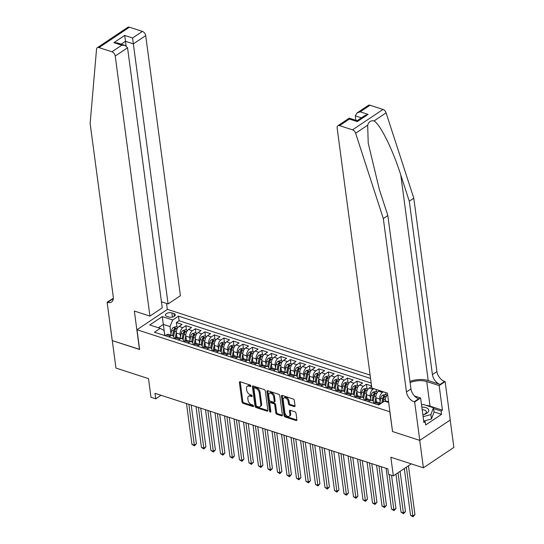 <?xml version="1.0" encoding="UTF-8"?>
<svg xmlns="http://www.w3.org/2000/svg" width="544" height="544" viewBox="0 0 544 544"><rect width="100%" height="100%" fill="white"/><g stroke="black" fill="none" stroke-linecap="round" stroke-linejoin="round"><path stroke-width="0.82" d="M250.859 385.975A0.87 0.544 -123.8 0 0 250.111 385.009L240.196 381.793A1.244 0.775 -123.8 0 0 239.652 381.834A1.244 0.775 -123.8 0 0 239.408 382.568L241.992 401.955A1.244 0.775 -123.8 0 0 243.073 403.335L252.98 406.552A0.87 0.544 -123.8 0 0 252.783 405.042L251.498 404.627A3.978 2.475 -123.8 0 1 248.057 400.207L247.84 398.596A3.978 2.475 -123.8 0 1 248.615 396.256A3.978 2.475 -123.8 0 1 250.362 396.114L251.648 396.535A0.87 0.544 -123.8 0 0 251.444 395.026L250.165 394.611A3.978 2.475 -123.8 0 1 246.718 390.191L246.5 388.579A3.978 2.475 -123.8 0 1 247.275 386.24A3.978 2.475 -123.8 0 1 249.03 386.097L250.308 386.512A0.87 0.544 -123.8 0 0 250.859 385.975M294.243 406.586A1.244 0.775 -123.8 0 0 294.787 406.545A1.244 0.775 -123.8 0 0 295.032 405.817L294.304 400.377A1.244 0.775 -123.8 0 0 293.23 398.997L282.22 395.427A1.244 0.775 -123.8 0 0 281.676 395.468A1.244 0.775 -123.8 0 0 281.432 396.195L284.022 415.589A1.244 0.775 -123.8 0 0 285.097 416.969L296.106 420.539A1.244 0.775 -123.8 0 0 296.65 420.492A1.244 0.775 -123.8 0 0 296.895 419.764L296.018 413.195A1.244 0.775 -123.8 0 0 294.936 411.815L290.231 410.285A1.244 0.775 -123.8 0 0 289.68 410.332A1.244 0.775 -123.8 0 0 289.442 411.06L289.877 414.317A3.325 2.067 -123.8 0 1 289.224 416.269A3.325 2.067 -123.8 0 1 286.634 415.752A3.325 2.067 -123.8 0 1 284.886 412.699L283.179 399.935A3.325 2.067 -123.8 0 1 283.825 397.984A3.325 2.067 -123.8 0 1 286.416 398.507A3.325 2.067 -123.8 0 1 288.17 401.554L288.456 403.682A1.244 0.775 -123.8 0 0 289.53 405.062L294.243 406.586L295.038 406.055M392.537 431.419L389.776 411.747L136.979 329.739L139.618 349.493L112.295 340.632L115.954 368.064L148.505 378.624L150.994 397.283L155.74 398.82L155.013 393.332L387.852 468.867L388.579 474.354L393.332 475.898L411.305 463.876M392.414 431.501L419.737 440.368L423.395 467.799L390.844 457.239L393.332 475.898M265.295 390.966A1.244 0.775 -123.8 0 0 264.221 389.586L253.212 386.016A1.244 0.775 -123.8 0 0 252.661 386.056A1.244 0.775 -123.8 0 0 252.423 386.784L255.007 406.178A1.244 0.775 -123.8 0 0 256.088 407.558L267.09 411.128A1.244 0.775 -123.8 0 0 267.641 411.08A1.244 0.775 -123.8 0 0 267.879 410.353L265.295 390.966M267.716 390.721L278.725 394.291A1.244 0.775 -123.8 0 1 279.8 395.672L282.39 415.058A1.244 0.775 -123.8 0 1 282.146 415.786A1.244 0.775 -123.8 0 1 281.595 415.834L276.889 414.304A1.244 0.775 -123.8 0 1 275.808 412.923L274.761 405.062A1.244 0.775 -123.8 0 0 273.686 403.682L270.558 402.669A1.244 0.775 -123.8 0 0 270.014 402.71A1.244 0.775 -123.8 0 0 269.77 403.444L270.864 411.631A0.87 0.544 -123.8 0 1 269.559 411.203L266.927 391.49A1.244 0.775 -123.8 0 1 267.165 390.762A1.244 0.775 -123.8 0 1 267.716 390.721M450.208 420.022L453.866 447.42L423.395 467.799M386.016 394.788L385.716 392.584M376.509 391.7L376.217 389.497M371.552 385.907L366.425 384.248L367.003 388.62M361.06 395.502L360.706 392.85A5.066 3.108 -72 0 1 363.419 386.254L359.618 385.023L362.624 383.01L356.918 381.16L357.503 385.54M351.56 392.421L351.206 389.762A5.066 3.108 -72 0 1 353.913 383.173L350.112 381.942L353.117 379.93L347.412 378.08L347.997 382.452M342.054 389.334L341.7 386.682A5.066 3.108 -72 0 1 344.406 380.086L340.605 378.855L343.611 376.842L337.912 374.993L338.497 379.372M332.554 386.254L332.194 383.602A5.066 3.108 -72 0 1 334.907 377.006L331.106 375.775L334.111 373.762L328.406 371.912L328.991 376.285M323.048 383.173L322.694 380.514A5.066 3.108 -72 0 1 325.4 373.925L321.599 372.688L324.605 370.682L318.906 368.832L319.491 373.204M313.541 380.086L313.188 377.434A5.066 3.108 -72 0 1 315.901 370.838L312.1 369.607L315.105 367.594L309.4 365.745L309.985 370.124M304.042 377.006L303.688 374.354A5.066 3.108 -72 0 1 306.394 367.758L302.593 366.527L305.599 364.514L299.894 362.664L300.478 367.037M294.535 373.925L294.182 371.266A5.066 3.108 -72 0 1 296.888 364.677L293.087 363.44L296.092 361.434L290.394 359.577L290.979 363.956M285.036 370.838L284.682 368.186A5.066 3.108 -72 0 1 287.388 361.59L283.587 360.359L286.593 358.346L280.888 356.497L281.472 360.876M275.529 367.758L275.176 365.099A5.066 3.108 -72 0 1 277.882 358.51L274.081 357.272L277.086 355.266L271.388 353.416L271.973 357.789M266.023 364.67L265.669 362.018A5.066 3.108 -72 0 1 268.382 355.422L264.581 354.192L267.587 352.179L261.882 350.329L262.466 354.708M256.523 361.59L256.17 358.938A5.066 3.108 -72 0 1 258.876 352.342L255.075 351.111L258.08 349.098L252.382 347.249L252.96 351.621M247.017 358.51L246.663 355.851A5.066 3.108 -72 0 1 249.37 349.262L245.568 348.024L248.574 346.018L242.876 344.168L243.46 348.541M237.517 355.422L237.164 352.77A5.066 3.108 -72 0 1 239.87 346.174L236.069 344.944L239.074 342.931L233.369 341.081L233.954 345.46M228.011 352.342L227.657 349.683A5.066 3.108 -72 0 1 230.364 343.094L226.562 341.863L229.568 339.85L223.87 338.001L224.454 342.373M218.504 349.262L218.151 346.603A5.066 3.108 -72 0 1 220.864 340.014L217.063 338.776L220.068 336.763L214.363 334.914L214.948 339.293M209.005 346.174L208.651 343.522A5.066 3.108 -72 0 1 211.358 336.926L207.556 335.696L210.562 333.683L204.864 331.833L205.442 336.206M199.498 343.094L199.145 340.435A5.066 3.108 -72 0 1 201.858 333.846L198.05 332.608L201.062 330.602L195.357 328.753L195.942 333.125M189.999 340.007L189.645 337.355A5.066 3.108 -72 0 1 192.352 330.759L188.55 329.528L191.556 327.515L185.851 325.666L182.845 327.678A5.066 3.108 108 0 0 180.139 334.274L180.492 336.926M186.436 330.045L185.851 325.666M387.634 394.658A5.066 3.108 108 0 0 385.417 400.867L385.492 401.445M379.535 390.578L378.624 391.19A5.066 3.108 108 0 0 375.911 397.78L376.502 402.213M383.336 391.809L382.425 392.421A5.066 3.108 -72 0 0 379.712 399.017L380.072 401.669M371.62 386.43L369.118 388.103A5.066 3.108 108 0 0 366.411 394.699L367.003 399.133M373.83 388.729L372.919 389.341A5.066 3.108 -72 0 0 370.212 395.93L370.566 398.589M359.618 385.023A5.066 3.108 108 0 0 356.905 391.612L357.496 396.052M350.112 381.942A5.066 3.108 108 0 0 347.405 388.532L347.997 392.965M340.605 378.855A5.066 3.108 108 0 0 337.899 385.451L338.49 389.885M331.106 375.775A5.066 3.108 108 0 0 328.392 382.364L328.984 386.804M321.599 372.688A5.066 3.108 108 0 0 318.893 379.284L319.484 383.717M312.1 369.607A5.066 3.108 108 0 0 309.386 376.203L309.978 380.637M302.593 366.527A5.066 3.108 108 0 0 299.887 373.116L300.478 377.55M293.087 363.44A5.066 3.108 108 0 0 290.38 370.036L290.972 374.469M283.587 360.359A5.066 3.108 108 0 0 280.881 366.948L281.472 371.389M274.081 357.272A5.066 3.108 108 0 0 271.374 363.868L271.966 368.302M264.581 354.192A5.066 3.108 108 0 0 261.868 360.788L262.46 365.221M255.075 351.111A5.066 3.108 108 0 0 252.368 357.7L252.96 362.141M245.568 348.024A5.066 3.108 108 0 0 242.862 354.62L243.454 359.054M236.069 344.944A5.066 3.108 108 0 0 233.362 351.54L233.954 355.973M226.562 341.863A5.066 3.108 108 0 0 223.856 348.452L224.448 352.886M217.063 338.776A5.066 3.108 108 0 0 214.35 345.372L214.941 349.806M207.556 335.696A5.066 3.108 108 0 0 204.85 342.285L205.442 346.725M198.05 332.608A5.066 3.108 108 0 0 195.344 339.204L195.935 343.638M188.55 329.528A5.066 3.108 108 0 0 185.844 336.124L186.436 340.558M166.763 316.329L168.851 317.009A3.924 1.904 -7.6 0 0 173.135 316.846A3.924 1.904 -7.6 0 0 175.297 314.786A3.924 1.904 -7.6 0 0 173.958 313.596L171.863 312.916A3.924 1.904 -7.6 0 0 167.579 313.086A3.924 1.904 -7.6 0 0 165.424 315.146A3.924 1.904 -7.6 0 0 166.763 316.329M370.11 375.102L167.45 309.359L136.979 329.739M370.552 378.434L178.493 316.132L172.727 319.988L170.02 326.577L170.993 333.846M388.674 402.472L384.499 401.118L378.733 404.974L154.448 332.214L160.208 328.358L149.756 324.965L162.275 316.594L172.727 319.988M373.837 403.39L373.782 402.982A5.066 3.108 -72 0 0 372.055 400.37L368.254 399.133A5.066 3.108 108 0 0 366.105 399.561L364.779 400.445M364.337 400.302L364.283 399.901A5.066 3.108 -72 0 0 362.549 397.283L358.748 396.052A5.066 3.108 108 0 0 356.599 396.481L355.273 397.365M354.831 397.222L354.776 396.814A5.066 3.108 -72 0 0 353.049 394.203L349.248 392.965A5.066 3.108 108 0 0 347.099 393.394L345.773 394.284M345.331 394.142L345.277 393.734A5.066 3.108 -72 0 0 343.543 391.116L339.742 389.885A5.066 3.108 108 0 0 337.593 390.313L336.267 391.197M335.825 391.054L335.77 390.646A5.066 3.108 -72 0 0 334.036 388.035L330.235 386.804A5.066 3.108 108 0 0 328.086 387.233L326.767 388.117M326.318 387.974L326.271 387.566A5.066 3.108 -72 0 0 324.537 384.955L320.736 383.717A5.066 3.108 108 0 0 318.587 384.146L317.261 385.036M316.819 384.887L316.764 384.486A5.066 3.108 -72 0 0 315.03 381.868L311.229 380.637A5.066 3.108 108 0 0 309.08 381.065L307.754 381.949M307.312 381.806L307.258 381.398A5.066 3.108 -72 0 0 305.531 378.787L301.73 377.556A5.066 3.108 108 0 0 299.581 377.978L298.255 378.869M297.813 378.726L297.758 378.318A5.066 3.108 -72 0 0 296.024 375.707L292.223 374.469A5.066 3.108 108 0 0 290.074 374.898L288.748 375.782M288.306 375.639L288.252 375.231A5.066 3.108 -72 0 0 286.525 372.62L282.717 371.389A5.066 3.108 108 0 0 280.575 371.817L279.249 372.701M278.807 372.558L278.752 372.15A5.066 3.108 -72 0 0 277.018 369.539L273.217 368.302A5.066 3.108 108 0 0 271.068 368.73L269.742 369.621M269.3 369.478L269.246 369.07A5.066 3.108 -72 0 0 267.512 366.452L263.711 365.221A5.066 3.108 108 0 0 261.562 365.65L260.236 366.534M259.794 366.391L259.74 365.983A5.066 3.108 -72 0 0 258.012 363.372L254.211 362.141A5.066 3.108 108 0 0 252.062 362.562L250.736 363.453M250.294 363.31L250.24 362.902A5.066 3.108 -72 0 0 248.506 360.291L244.705 359.054A5.066 3.108 108 0 0 242.556 359.482L241.23 360.373M240.788 360.223L240.734 359.822A5.066 3.108 -72 0 0 239.006 357.204L235.205 355.973A5.066 3.108 108 0 0 233.056 356.402L231.73 357.286M231.288 357.143L231.234 356.735A5.066 3.108 -72 0 0 229.5 354.124L225.699 352.886A5.066 3.108 108 0 0 223.55 353.314L222.224 354.205M221.782 354.062L221.728 353.654A5.066 3.108 -72 0 0 219.994 351.036L216.192 349.806A5.066 3.108 108 0 0 214.044 350.234L212.718 351.118M212.276 350.975L212.221 350.567A5.066 3.108 -72 0 0 210.494 347.956L206.693 346.725A5.066 3.108 108 0 0 204.544 347.154L203.218 348.038M202.776 347.895L202.722 347.487A5.066 3.108 -72 0 0 200.988 344.876L197.186 343.638A5.066 3.108 108 0 0 195.038 344.066L193.712 344.957M193.27 344.808L193.215 344.406A5.066 3.108 -72 0 0 191.488 341.788L187.687 340.558A5.066 3.108 108 0 0 185.538 340.986L184.212 341.87M183.77 341.727L183.716 341.319A5.066 3.108 -72 0 0 181.982 338.708L178.18 337.477A5.066 3.108 108 0 0 176.032 337.899L174.706 338.79M371.171 383.044L179.112 320.742L176.351 322.585L182.05 324.435L179.044 326.448A5.066 3.108 108 0 0 176.338 333.037L176.929 337.47M174.264 338.647L174.209 338.239A5.066 3.108 108 0 0 172.475 335.628A5.066 3.108 108 0 0 170.326 336.049L169.007 336.94M172.475 335.628L168.674 334.39A5.066 3.108 108 0 0 166.525 334.818L165.206 335.702M378.087 404.763L379.406 403.879A5.066 3.108 -72 0 1 381.14 403.362M381.188 403.328L377.754 402.22A5.066 3.108 108 0 0 375.605 402.642L374.286 403.532M368.58 401.683L369.906 400.792A5.066 3.108 -72 0 1 372.055 400.37M359.074 398.596L360.4 397.712A5.066 3.108 -72 0 1 362.549 397.283M349.574 395.515L350.9 394.631A5.066 3.108 -72 0 1 353.049 394.203M340.068 392.435L341.394 391.544A5.066 3.108 -72 0 1 343.543 391.116M330.568 389.348L331.894 388.464A5.066 3.108 -72 0 1 334.036 388.035M321.062 386.267L322.388 385.383A5.066 3.108 -72 0 1 324.537 384.955M311.556 383.187L312.882 382.296A5.066 3.108 -72 0 1 315.03 381.868M302.056 380.1L303.382 379.216A5.066 3.108 -72 0 1 305.531 378.787M292.55 377.019L293.876 376.128A5.066 3.108 -72 0 1 296.024 375.707M283.05 373.932L284.376 373.048A5.066 3.108 -72 0 1 286.525 372.62M273.544 370.852L274.87 369.968A5.066 3.108 -72 0 1 277.018 369.539M264.037 367.771L265.363 366.88A5.066 3.108 -72 0 1 267.512 366.452M254.538 364.684L255.864 363.8A5.066 3.108 -72 0 1 258.012 363.372M245.031 361.604L246.357 360.713A5.066 3.108 -72 0 1 248.506 360.291M235.532 358.516L236.858 357.632A5.066 3.108 -72 0 1 239.006 357.204M226.025 355.436L227.351 354.552A5.066 3.108 -72 0 1 229.5 354.124M216.526 352.356L217.845 351.465A5.066 3.108 -72 0 1 219.994 351.036M207.019 349.268L208.345 348.384A5.066 3.108 -72 0 1 210.494 347.956M197.513 346.188L198.839 345.304A5.066 3.108 -72 0 1 200.988 344.876M188.013 343.108L189.339 342.217A5.066 3.108 -72 0 1 191.488 341.788M178.507 340.02L179.833 339.136A5.066 3.108 -72 0 1 181.982 338.708M192.352 330.759L195.357 328.753M201.858 333.846L204.864 331.833M211.358 336.926L214.363 334.914M220.864 340.014L223.87 338.001M230.364 343.094L233.369 341.081M239.87 346.174L242.876 344.168M249.37 349.262L252.382 347.249M258.876 352.342L261.882 350.329M268.382 355.422L271.388 353.416M277.882 358.51L280.888 356.497M287.388 361.59L290.394 359.577M296.888 364.677L299.894 362.664M306.394 367.758L309.4 365.745M315.901 370.838L318.906 368.832M325.4 373.925L328.406 371.912M334.907 377.006L337.912 374.993M344.406 380.086L347.412 378.08M353.913 383.173L356.918 381.16M363.419 386.254L366.425 384.248M170.02 326.577L163.37 324.421L158.372 327.76M164.859 335.594L162.275 316.594M164.757 335.56L164.091 330.548L160.208 328.358M155.74 398.82L161.031 395.284M176.936 326.958L176.351 322.585M179.112 320.742L178.493 316.132M250.845 385.866L249.852 385.546A3.978 2.475 -123.8 0 0 248.098 385.689L247.275 386.24M248.615 396.256L249.438 395.706A3.978 2.475 -123.8 0 1 251.185 395.563L252.178 395.889M240.224 381.8A1.244 0.775 -123.8 0 0 240.23 382.017L242.821 401.404A1.244 0.775 -123.8 0 0 243.896 402.784L253.518 405.906M253.232 386.022A1.244 0.775 -123.8 0 0 253.246 386.233L255.83 405.627A1.244 0.775 -123.8 0 0 256.911 407.007L267.893 410.57L267.09 411.128M254.436 387.852A0.87 0.544 -123.8 0 0 253.885 388.396L256.156 405.416A0.87 0.544 -123.8 0 0 256.911 406.382L258.264 406.817A3.978 2.475 -123.8 0 0 260.012 406.681A3.978 2.475 -123.8 0 0 260.787 404.342L259.236 392.707A3.978 2.475 -123.8 0 0 255.789 388.294L254.436 387.852L255.258 387.301A0.87 0.544 -123.8 0 0 254.878 387.335L254.055 387.886M260.012 406.681L260.834 406.13A3.978 2.475 -123.8 0 0 261.61 403.791L260.787 404.342M255.258 387.301L256.612 387.743A3.978 2.475 -123.8 0 1 260.059 392.156L261.61 403.791M282.397 415.276L277.712 413.753L276.889 414.304M270.014 402.71L270.837 402.159A1.244 0.775 -123.8 0 1 271.381 402.118L274.509 403.131A1.244 0.775 -123.8 0 1 275.584 404.512L276.631 412.372A1.244 0.775 -123.8 0 0 277.712 413.753M267.743 390.728A1.244 0.775 -123.8 0 0 267.75 390.939L270.382 410.652A0.87 0.544 -123.8 0 0 270.837 411.454M273.673 396.902A3.325 2.067 -123.8 0 0 271.918 393.849A3.325 2.067 -123.8 0 0 269.328 393.332A3.325 2.067 -123.8 0 0 268.682 395.284L269.28 399.779A1.244 0.775 -123.8 0 0 270.361 401.159L273.482 402.172A1.244 0.775 -123.8 0 0 274.033 402.132A1.244 0.775 -123.8 0 0 274.271 401.397L273.673 396.902L274.496 396.352A3.325 2.067 -123.8 0 0 272.741 393.298A3.325 2.067 -123.8 0 0 270.15 392.782L269.328 393.332M274.033 402.132L274.856 401.581A1.244 0.775 -123.8 0 0 275.094 400.846L274.271 401.397M274.496 396.352L275.094 400.846M283.825 397.984L284.648 397.433A3.325 2.067 -123.8 0 1 287.239 397.95A3.325 2.067 -123.8 0 1 288.993 401.003L289.279 403.131A1.244 0.775 -123.8 0 0 290.353 404.512L295.038 406.028M289.224 416.269L290.054 415.718A3.325 2.067 -123.8 0 0 290.7 413.766L289.877 414.317M290.251 410.292A1.244 0.775 -123.8 0 0 290.265 410.509L290.7 413.766M282.248 395.434A1.244 0.775 -123.8 0 0 282.254 395.644L284.845 415.038A1.244 0.775 -123.8 0 0 285.92 416.418L296.902 419.982M178.065 327.325L175.97 326.645L173.373 327.44A3.352 2.06 108 0 0 171.673 330.317L170.755 335.063M176.297 332.547L175.134 338.504M176.705 335.791L176.331 337.722M186.504 403.553L191.944 444.339L194.317 445.108L196.377 443.734L191.223 405.083M173.604 336.512L174.624 331.276A3.352 2.06 -72 0 1 175.719 328.943C175.95 328.216 175.569 328.093 174.576 328.576A3.352 2.06 108 0 0 173.482 330.902L172.557 335.655M173.468 336.328L174.522 330.908A1.707 1.047 -72 0 1 174.787 330.154L174.576 328.576M175.719 328.943L175.889 328.556M196.377 443.734L194.412 445.89L188.877 404.321M194.412 445.89L191.944 444.339M422.878 414.875A8.228 3.992 -7.6 0 0 423.395 414.739A8.228 3.992 -7.6 0 0 428.346 409.142A8.228 3.992 -7.6 0 0 421.852 407.143M423.008 414.841A5.637 2.734 -7.6 0 0 426.38 411.794A5.637 2.734 -7.6 0 0 426.088 411.101A5.637 2.734 -7.6 0 0 422.198 409.734M421.546 404.872L423.191 404.423L433.452 407.755L434.037 412.141L431.467 418.962L423.708 421.07M433.452 407.755L430.882 414.569L423.123 416.677M431.467 418.962L430.882 414.569M161.432 301.784L168.089 303.946L180.404 295.712L145.704 35.625L133.389 43.86L125.501 41.303L121.203 44.18M168.089 303.946L132.573 37.992L142.412 31.409L129.438 27.2L98.967 47.586A3.801 2.366 -123.8 0 0 97.294 47.716A3.801 2.366 -123.8 0 0 96.533 49.191L90.134 123.461L113.268 296.854A8.86 5.515 56.2 0 1 111.547 302.056A8.86 5.515 56.2 0 1 107.644 302.376L107.12 302.206L112.248 340.612L139.597 349.364M139.475 349.445L134.348 311.039L149.933 316.091L115.233 56.012A3.801 2.366 -123.8 0 0 111.942 51.789L98.967 47.586M107.12 302.206L113.342 298.296M167.328 309.441L166.525 303.436M149.933 316.091L162.248 307.856L127.541 47.77L115.233 56.012M97.294 47.716L127.765 27.336A3.801 2.366 56.2 0 1 129.438 27.2M142.412 31.409A3.801 2.366 56.2 0 1 145.704 35.625M113.166 299.601A8.86 5.515 56.2 0 1 112.152 299.356L107.644 302.376M126.113 45.88L124.685 35.435L132.573 37.992M111.942 51.789L121.781 45.206L125.147 45.458L127.541 47.77M121.781 45.206L113.893 42.65L117.259 42.894L125.147 45.458M370.022 105.244L360.182 111.826L356.98 112.989L368.349 105.38A3.801 2.366 56.2 0 1 370.022 105.244L382.996 109.453A3.801 2.366 56.2 0 1 386.097 112.853L413.794 198.186L409.285 201.205L432.419 374.592A8.86 5.515 -123.8 0 0 440.096 384.431L428.216 380.582A16.49 7.997 -7.6 0 0 409.952 381.371M409.285 201.205L400.792 175.039C392.89 149.886 380.263 124.324 374.048 120.918C370.96 120.299 368.839 121.713 367.676 125.181L368.213 143.147L379.338 189.387L387.831 215.553L410.965 388.946A8.86 5.515 -123.8 0 0 418.642 398.786L414.134 401.798L414.657 401.968L419.784 440.382L392.55 431.548L387.43 393.135L371.844 388.083L337.137 127.996A3.801 2.366 -123.8 0 1 337.878 125.766A3.801 2.366 -123.8 0 1 339.551 125.63L352.526 129.839L382.996 109.453M413.794 198.186L436.927 371.579A8.86 5.515 -123.8 0 0 444.604 381.419L445.128 381.589L450.255 419.995L419.784 440.382M387.831 215.553L383.323 218.572L406.456 391.959A8.86 5.515 -123.8 0 0 414.134 401.798M367.676 125.181L355.626 133.239L383.323 218.572M426.034 405.348A14.246 6.909 172.4 0 1 430.032 406.144L442.435 410.162L441.116 411.046L433.568 408.592M423.722 421.192L425.224 421.675L425.666 424.973L441.558 414.338L441.116 411.046M425.224 421.675L423.905 422.559L420.628 397.977L414.657 401.968M445.128 381.589L439.158 385.58L426.754 381.562A14.246 6.909 -7.6 0 0 410.115 382.568M442.435 410.162L439.158 385.58M355.892 120.312L355.3 115.852L356.98 112.989M414.474 395.978L420.628 397.977M355.626 133.239A3.801 2.366 -123.8 0 0 352.526 129.839M441.558 414.338L434.003 411.89M360.182 111.826L368.07 114.39L364.868 115.546L357.143 120.714L357.279 121.604L349.391 119.048L349.255 118.157L357.143 120.714M187.571 330.412L185.47 329.732L182.872 330.521A3.352 2.06 108 0 0 181.179 333.404L180.254 338.15M185.796 335.634L184.64 341.584M186.211 338.871L185.83 340.802M196.003 406.633L201.45 447.42L203.823 448.195L205.884 446.814L200.722 408.163M183.104 339.592L184.124 334.356A3.352 2.06 -72 0 1 185.218 332.03C185.45 331.303 185.069 331.18 184.083 331.656A3.352 2.06 108 0 0 182.988 333.989L182.063 338.735M182.974 339.415L184.028 333.989A1.707 1.047 -72 0 1 184.294 333.234L184.083 331.656M185.218 332.03L185.388 331.636M205.884 446.814L203.918 448.977L198.383 407.402M203.918 448.977L201.45 447.42M197.078 333.492L194.976 332.812L192.379 333.608A3.352 2.06 108 0 0 190.686 336.484L189.761 341.231M195.303 338.715L194.14 344.665M195.711 341.958L195.337 343.89M205.51 409.714L210.95 450.507L213.33 451.275L215.383 449.895L210.229 411.25M192.61 342.679L193.63 337.443A3.352 2.06 -72 0 1 194.725 335.111C194.956 334.383 194.575 334.261 193.582 334.744A3.352 2.06 108 0 0 192.488 337.069L191.563 341.816M192.474 342.496L193.528 337.069A1.707 1.047 -72 0 1 193.793 336.321L193.582 334.744M194.725 335.111L194.895 334.716M215.383 449.895L213.425 452.057L207.883 410.489M213.425 452.057L210.95 450.507M206.577 336.58L204.476 335.893L201.878 336.688A3.352 2.06 108 0 0 200.185 339.565L199.26 344.311M204.802 341.795L203.646 347.752M205.217 345.039L204.836 346.97M215.009 412.801L220.456 453.587L222.829 454.356L224.89 452.982L219.735 414.331M202.116 345.76L203.13 340.524A3.352 2.06 -72 0 1 204.231 338.191C204.462 337.464 204.082 337.341 203.089 337.824A3.352 2.06 108 0 0 201.994 340.156L201.069 344.903M201.98 345.576L203.034 340.156A1.707 1.047 -72 0 1 203.3 339.402L203.089 337.824M204.231 338.191L204.394 337.804M224.89 452.982L222.924 455.138L217.389 413.569M222.924 455.138L220.456 453.587M216.084 339.66L213.982 338.98L211.385 339.776A3.352 2.06 108 0 0 209.692 342.652L208.767 347.398M214.309 344.882L213.146 350.832M214.717 348.119L214.343 350.057M224.516 415.881L229.956 456.668L232.336 457.443L234.396 456.062L229.235 417.411M211.616 348.84L212.636 343.604A3.352 2.06 -72 0 1 213.731 341.278C213.962 340.551 213.581 340.428 212.588 340.904A3.352 2.06 108 0 0 211.494 343.237L210.569 347.983M211.48 348.663L212.541 343.237A1.707 1.047 -72 0 1 212.799 342.489L212.588 340.904M213.731 341.278L213.901 340.884M234.396 456.062L232.431 458.225L226.889 416.65M232.431 458.225L229.956 456.668M225.583 342.74L223.489 342.06L220.891 342.856A3.352 2.06 108 0 0 219.191 345.732L218.273 350.479M223.808 347.963L222.652 353.92M224.223 351.206L223.849 353.138M234.022 418.968L239.462 459.755L241.835 460.523L243.896 459.15L238.741 420.498M221.122 351.927L222.142 346.691A3.352 2.06 -72 0 1 223.237 344.359C223.468 343.631 223.088 343.509 222.095 343.992A3.352 2.06 108 0 0 221 346.317L220.075 351.07M220.986 351.744L222.04 346.317A1.707 1.047 -72 0 1 222.306 345.569L222.095 343.992M223.237 344.359L223.407 343.971M243.896 459.15L241.93 461.305L236.395 419.737M241.93 461.305L239.462 459.755M235.09 345.828L232.988 345.148L230.391 345.936A3.352 2.06 108 0 0 228.698 348.82L227.773 353.559M233.315 351.05L232.159 357M233.73 354.287L233.349 356.218M243.522 422.049L248.968 462.835L251.342 463.604L253.402 462.23L248.241 423.579M230.622 355.008L231.642 349.772A3.352 2.06 -72 0 1 232.737 347.446C232.968 346.718 232.587 346.589 231.601 347.072A3.352 2.06 108 0 0 230.506 349.404L229.582 354.151M230.493 354.824L231.547 349.404A1.707 1.047 -72 0 1 231.812 348.65L231.601 347.072M232.737 347.446L232.907 347.052M253.402 462.23L251.437 464.392L245.902 422.817M251.437 464.392L248.968 462.835M244.596 348.908L242.495 348.228L239.897 349.024A3.352 2.06 108 0 0 238.204 351.9L237.279 356.646M242.821 354.13L241.658 360.08M243.229 357.374L242.855 359.305M253.028 425.129L258.468 465.922L260.848 466.691L262.902 465.31L257.747 426.659M240.128 358.095L241.148 352.859A3.352 2.06 -72 0 1 242.243 350.526C242.474 349.799 242.094 349.676 241.101 350.152A3.352 2.06 108 0 0 240.006 352.485L239.081 357.231M239.992 357.911L241.046 352.485A1.707 1.047 -72 0 1 241.312 351.737L241.101 350.152M242.243 350.526L242.413 350.132M262.902 465.31L260.943 467.473L255.401 425.904M260.943 467.473L258.468 465.922M254.096 351.988L251.994 351.308L249.397 352.104A3.352 2.06 108 0 0 247.704 354.98L246.779 359.727M252.321 357.211L251.165 363.168M252.736 360.454L252.355 362.386M262.528 428.216L267.974 469.003L270.348 469.771L272.408 468.398L267.254 429.746M249.628 361.175L250.648 355.939A3.352 2.06 -72 0 1 251.75 353.607C251.974 352.879 251.6 352.757 250.607 353.24A3.352 2.06 108 0 0 249.512 355.572L248.588 360.318M249.499 360.992L250.553 355.572A1.707 1.047 -72 0 1 250.818 354.817L250.607 353.24M251.75 353.607L251.913 353.219M272.408 468.398L270.443 470.553L264.908 428.985M270.443 470.553L267.974 469.003M263.602 355.076L261.501 354.396L258.903 355.184A3.352 2.06 108 0 0 257.21 358.068L256.285 362.814M261.827 360.298L260.664 366.248M262.235 363.535L261.861 365.466M272.034 431.297L277.474 472.083L279.854 472.858L281.914 471.478L276.753 432.827M259.134 364.256L260.154 359.02A3.352 2.06 -72 0 1 261.249 356.694C261.48 355.966 261.1 355.844 260.107 356.32A3.352 2.06 108 0 0 259.012 358.652L258.087 363.399M258.998 364.079L260.059 358.652A1.707 1.047 -72 0 1 260.318 357.898L260.107 356.32M261.249 356.694L261.419 356.3M281.914 471.478L279.949 473.64L274.407 432.065M279.949 473.64L277.474 472.083M273.102 358.156L271.007 357.476L268.41 358.272A3.352 2.06 108 0 0 266.71 361.148L265.785 365.894M271.327 363.378L270.171 369.335M271.742 366.622L271.368 368.553M281.54 434.377L286.98 475.17L289.354 475.939L291.414 474.558L286.26 435.914M268.641 367.343L269.661 362.107A3.352 2.06 -72 0 1 270.756 359.774C270.987 359.047 270.606 358.924 269.613 359.407A3.352 2.06 108 0 0 268.518 361.733L267.594 366.479M268.505 367.159L269.559 361.733A1.707 1.047 -72 0 1 269.824 360.985L269.613 359.407M270.756 359.774L270.919 359.38M291.414 474.558L289.449 476.721L283.914 435.152M289.449 476.721L286.98 475.17M282.608 361.243L280.507 360.556L277.909 361.352A3.352 2.06 108 0 0 276.216 364.235L275.291 368.975M280.833 366.459L279.677 372.416M281.241 369.702L280.867 371.634M291.04 437.464L296.487 478.251L298.86 479.019L300.92 477.646L295.759 438.994M278.14 370.423L279.16 365.187A3.352 2.06 -72 0 1 280.255 362.855C280.486 362.127 280.106 362.005 279.12 362.488A3.352 2.06 108 0 0 278.018 364.82L277.1 369.566M278.004 370.24L279.065 364.82A1.707 1.047 -72 0 1 279.33 364.065L279.12 362.488M280.255 362.855L280.425 362.467M300.92 477.646L298.955 479.801L293.42 438.233M298.955 479.801L296.487 478.251M292.114 364.324L290.013 363.644L287.416 364.439A3.352 2.06 108 0 0 285.722 367.316L284.798 372.062M290.34 369.546L289.177 375.496M290.748 372.783L290.374 374.721M300.546 440.545L305.986 481.331L308.366 482.106L310.42 480.726L305.266 442.075M287.647 373.51L288.667 368.268A3.352 2.06 -72 0 1 289.762 365.942C289.993 365.214 289.612 365.092 288.619 365.568A3.352 2.06 108 0 0 287.524 367.9L286.6 372.647M287.511 373.327L288.565 367.9A1.707 1.047 -72 0 1 288.83 367.152L288.619 365.568M289.762 365.942L289.932 365.548M310.42 480.726L308.462 482.888L302.92 441.32M308.462 482.888L305.986 481.331M301.614 367.404L299.513 366.724L296.915 367.52A3.352 2.06 108 0 0 295.222 370.396L294.297 375.142M299.839 372.626L298.683 378.583M300.254 375.87L299.873 377.801M310.046 443.632L315.493 484.418L317.866 485.187L319.926 483.813L314.765 445.162M297.146 376.591L298.166 371.355A3.352 2.06 -72 0 1 299.261 369.022C299.492 368.295 299.118 368.172 298.126 368.655A3.352 2.06 108 0 0 297.031 370.981L296.106 375.734M297.017 376.407L298.071 370.988A1.707 1.047 -72 0 1 298.336 370.233L298.126 368.655M299.261 369.022L299.431 368.635M319.926 483.813L317.961 485.969L312.426 444.4M317.961 485.969L315.493 484.418M311.12 370.491L309.019 369.811L306.422 370.6A3.352 2.06 108 0 0 304.728 373.483L303.804 378.23M309.346 375.714L308.183 381.664M309.754 378.95L309.38 380.882M319.552 446.712L324.992 487.499L327.372 488.274L329.426 486.894L324.272 448.242M306.653 379.671L307.673 374.435A3.352 2.06 -72 0 1 308.768 372.11C308.999 371.382 308.618 371.253 307.625 371.736A3.352 2.06 108 0 0 306.53 374.068L305.606 378.814M306.517 379.488L307.571 374.068A1.707 1.047 -72 0 1 307.836 373.313L307.625 371.736M308.768 372.11L308.938 371.715M329.426 486.894L327.468 489.056L321.926 447.481M327.468 489.056L324.992 487.499M320.62 373.572L318.526 372.892L315.928 373.687A3.352 2.06 108 0 0 314.228 376.564L313.303 381.31M318.845 378.794L317.689 384.744M319.26 382.038L318.886 383.969M329.059 449.793L334.499 490.586L336.872 491.354L338.932 489.974L333.778 451.33M316.159 382.758L317.179 377.522A3.352 2.06 -72 0 1 318.274 375.19C318.505 374.462 318.124 374.34 317.132 374.823A3.352 2.06 108 0 0 316.037 377.148L315.112 381.895M316.023 382.575L317.077 377.148A1.707 1.047 -72 0 1 317.342 376.4L317.132 374.823M318.274 375.19L318.437 374.796M338.932 489.974L336.967 492.136L331.432 450.568M336.967 492.136L334.499 490.586M330.126 376.659L328.025 375.972L325.428 376.768A3.352 2.06 108 0 0 323.734 379.644L322.81 384.39M328.352 381.874L327.196 387.831M328.76 385.118L328.386 387.049M338.558 452.88L343.998 493.666L346.378 494.435L348.439 493.061L343.278 454.41M325.659 385.839L326.679 380.603A3.352 2.06 -72 0 1 327.774 378.27C328.005 377.543 327.624 377.42 326.638 377.903A3.352 2.06 108 0 0 325.536 380.236L324.618 384.982M325.523 385.655L326.584 380.236A1.707 1.047 -72 0 1 326.849 379.481L326.638 377.903M327.774 378.27L327.944 377.883M348.439 493.061L346.474 495.217L340.938 453.648M346.474 495.217L343.998 493.666M339.633 379.739L337.532 379.059L334.934 379.855A3.352 2.06 108 0 0 333.234 382.731L332.316 387.478M337.858 384.962L336.695 390.912M338.266 388.198L337.892 390.136M348.065 455.96L353.505 496.747L355.878 497.522L357.938 496.142L352.784 457.49M335.165 388.919L336.185 383.683A3.352 2.06 -72 0 1 337.28 381.358C337.511 380.63 337.13 380.508 336.138 380.984A3.352 2.06 108 0 0 335.043 383.316L334.118 388.062M335.029 388.742L336.083 383.316A1.707 1.047 -72 0 1 336.348 382.568L336.138 380.984M337.28 381.358L337.45 380.963M357.938 496.142L355.973 498.304L350.438 456.729M355.973 498.304L353.505 496.747M349.132 382.82L347.031 382.14L344.434 382.935A3.352 2.06 108 0 0 342.74 385.812L341.816 390.558M347.358 388.042L346.202 393.999M347.772 391.286L347.392 393.217M357.564 459.041L363.011 499.834L365.384 500.602L367.445 499.229L362.284 460.578M344.665 392.006L345.685 386.77A3.352 2.06 -72 0 1 346.78 384.438C347.011 383.71 346.63 383.588 345.644 384.071A3.352 2.06 108 0 0 344.549 386.396L343.624 391.143M344.536 391.823L345.59 386.396A1.707 1.047 -72 0 1 345.855 385.648L345.644 384.071M346.78 384.438L346.95 384.05M367.445 499.229L365.48 501.384L359.944 459.816M365.48 501.384L363.011 499.834M358.639 385.907L356.538 385.227L353.94 386.016A3.352 2.06 108 0 0 352.247 388.899L351.322 393.638M356.864 391.129L355.701 397.079M357.272 394.366L356.898 396.297M367.071 462.128L372.511 502.914L374.891 503.683L376.944 502.309L371.79 463.658M354.171 395.087L355.191 389.851A3.352 2.06 -72 0 1 356.286 387.518C356.517 386.798 356.136 386.668 355.144 387.151A3.352 2.06 108 0 0 354.049 389.484L353.124 394.23M354.035 394.903L355.089 389.484A1.707 1.047 -72 0 1 355.354 388.729L355.144 387.151M356.286 387.518L356.456 387.131M376.944 502.309L374.986 504.465L369.444 462.896M374.986 504.465L372.511 502.914M368.138 388.987L366.037 388.307L363.446 389.103A3.352 2.06 108 0 0 361.746 391.979L360.822 396.726M366.364 394.21L365.208 400.16M366.778 397.453L366.398 399.384M376.57 465.208L382.017 505.995L384.39 506.77L386.451 505.39L381.296 466.738M363.678 398.174L364.698 392.931A3.352 2.06 -72 0 1 365.792 390.606C366.024 389.878 365.643 389.756 364.65 390.232A3.352 2.06 108 0 0 363.555 392.564L362.63 397.31M363.542 397.99L364.596 392.564A1.707 1.047 -72 0 1 364.861 391.816L364.65 390.232M365.792 390.606L365.956 390.211M386.451 505.39L384.486 507.552L378.95 465.984M384.486 507.552L382.017 505.995M377.645 392.068L375.544 391.388L372.946 392.183A3.352 2.06 108 0 0 371.253 395.06L370.328 399.806M375.87 397.29L374.707 403.247M376.278 400.534L375.904 402.465M386.077 468.296L391.517 509.082L393.897 509.85L395.957 508.477L391.53 475.313M373.177 401.254L374.197 396.018A3.352 2.06 -72 0 1 375.292 393.686C375.523 392.958 375.142 392.836 374.15 393.319A3.352 2.06 108 0 0 373.055 395.644L372.13 400.398M373.041 401.071L374.102 395.651A1.707 1.047 -72 0 1 374.36 394.896L374.15 393.319M375.292 393.686L375.462 393.298M395.957 508.477L393.992 510.632L389.184 474.552M393.992 510.632L391.517 509.082M387.144 395.155L385.05 394.475L382.452 395.264A3.352 2.06 108 0 0 380.752 398.147L379.834 402.893M385.376 400.377L385.186 401.343M395.95 474.144L401.023 512.162L403.396 512.938L405.457 511.557L400.098 471.376M383.132 402.03L383.704 399.099A3.352 2.06 -72 0 1 384.798 396.773C385.03 396.046 384.649 395.923 383.656 396.399A3.352 2.06 108 0 0 382.561 398.732L381.738 402.968M382.935 402.166L383.602 398.732A1.707 1.047 -72 0 1 383.867 397.977L383.656 396.399M384.798 396.773L384.968 396.379M405.457 511.557L403.492 513.72L398.038 472.75M403.492 513.72L401.023 512.162M404.301 468.561L410.53 515.25L412.903 516.018L414.963 514.638L408.442 465.786M414.963 514.638L412.998 516.8L406.382 467.167M412.998 516.8L410.53 515.25M388.6 401.894L385.417 400.867M379.712 399.017L375.911 397.78M370.212 395.93L366.411 394.699M360.706 392.85L356.905 391.612M351.206 389.762L347.405 388.532M341.7 386.682L337.899 385.451M332.194 383.602L328.392 382.364M322.694 380.514L318.893 379.284M313.188 377.434L309.386 376.203M303.688 374.354L299.887 373.116M294.182 371.266L290.38 370.036M284.682 368.186L280.881 366.948M275.176 365.099L271.374 363.868M265.669 362.018L261.868 360.788M256.17 358.938L252.368 357.7M246.663 355.851L242.862 354.62M237.164 352.77L233.362 351.54M227.657 349.683L223.856 348.452M218.151 346.603L214.35 345.372M208.651 343.522L204.85 342.285M199.145 340.435L195.344 339.204M189.645 337.355L185.844 336.124M180.139 334.274L176.338 333.037M170.326 336.049L166.525 334.818M379.406 403.879L375.605 402.642M369.906 400.792L366.105 399.561M360.4 397.712L356.599 396.481M350.9 394.631L347.099 393.394M341.394 391.544L337.593 390.313M331.894 388.464L328.086 387.233M322.388 385.383L318.587 384.146M312.882 382.296L309.08 381.065M303.382 379.216L299.581 377.978M293.876 376.128L290.074 374.898M284.376 373.048L280.575 371.817M274.87 369.968L271.068 368.73M265.363 366.88L261.562 365.65M255.864 363.8L252.062 362.562M246.357 360.713L242.556 359.482M236.858 357.632L233.056 356.402M227.351 354.552L223.55 353.314M217.845 351.465L214.044 350.234M208.345 348.384L204.544 347.154M198.839 345.304L195.038 344.066M189.339 342.217L185.538 340.986M179.833 339.136L176.032 337.899M182.845 327.678L179.044 326.448M372.919 389.341L369.118 388.103M382.425 392.421L378.624 391.19M172.421 317.05L171.863 312.916M174.318 316.282L173.958 313.596M249.852 385.546L249.03 386.097M252.205 396.161L251.648 396.535M251.185 395.563L250.362 396.114M253.538 406.178L252.98 406.552M243.896 402.784L243.073 403.335M242.821 401.404L241.992 401.955M240.23 382.017L239.408 382.568M250.866 386.138L250.308 386.512M256.911 407.007L256.088 407.558M255.83 405.627L255.007 406.178M253.246 386.233L252.423 386.784M260.059 392.156L259.236 392.707M256.612 387.743L255.789 388.294M282.397 415.296L281.595 415.834M276.631 412.372L275.808 412.923M275.584 404.512L274.761 405.062M274.509 403.131L273.686 403.682M271.381 402.118L270.558 402.669M270.382 410.652L269.559 411.203M267.75 390.939L266.927 391.49M290.353 404.512L289.53 405.062M289.279 403.131L288.456 403.682M288.993 401.003L288.17 401.554M290.265 410.509L289.442 411.06M296.902 420.002L296.106 420.539M285.92 416.418L285.097 416.969M284.845 415.038L284.022 415.589M282.254 395.644L281.432 396.195M177.188 328.637L173.434 327.42M173.482 330.902L171.673 330.317M176.297 331.82L174.624 331.276M113.893 42.65L124.685 35.435M400.792 175.039L428.216 380.582M410.965 388.946L406.456 391.959M432.419 374.592L436.927 371.579M368.07 114.39L357.279 121.604M349.391 119.048L339.551 125.63M386.097 112.853L374.048 120.918M440.096 384.431L444.604 381.419M430.032 406.144L426.754 381.562M361.44 117.844L355.3 115.852M186.694 331.724L182.94 330.5M182.988 333.989L181.179 333.404M185.803 334.9L184.124 334.356M196.2 334.805L192.44 333.588M192.488 337.069L190.686 336.484M195.303 337.987L193.63 337.443M205.7 337.885L201.946 336.668M201.994 340.156L200.185 339.565M204.809 341.068L203.13 340.524M215.206 340.972L211.453 339.755M211.494 343.237L209.692 342.652M214.316 344.148L212.636 343.604M224.706 344.053L220.952 342.836M221 346.317L219.191 345.732M223.815 347.235L222.142 346.691M234.212 347.133L230.459 345.916M230.506 349.404L228.698 348.82M233.322 350.316L231.642 349.772M243.719 350.22L239.958 349.003M240.006 352.485L238.204 351.9M242.821 353.403L241.148 352.859M253.218 353.301L249.465 352.084M249.512 355.572L247.704 354.98M252.328 356.483L250.648 355.939M262.725 356.388L258.971 355.164M259.012 358.652L257.21 358.068M261.834 359.564L260.154 359.02M272.224 359.468L268.471 358.251M268.518 361.733L266.71 361.148M271.334 362.651L269.661 362.107M281.731 362.549L277.977 361.332M278.018 364.82L276.216 364.235M280.84 365.731L279.16 365.187M291.23 365.636L287.477 364.419M287.524 367.9L285.722 367.316M290.34 368.812L288.667 368.268M300.737 368.716L296.983 367.499M297.031 370.981L295.222 370.396M299.846 371.899L298.166 371.355M310.243 371.797L306.49 370.58M306.53 374.068L304.728 373.483M309.352 374.979L307.673 374.435M319.743 374.884L315.989 373.667M316.037 377.148L314.228 376.564M318.852 378.066L317.179 377.522M329.249 377.964L325.496 376.747M325.536 380.236L323.734 379.644M328.358 381.147L326.679 380.603M338.749 381.052L334.995 379.834M335.043 383.316L333.234 382.731M337.858 384.227L336.185 383.683M348.255 384.132L344.502 382.915M344.549 386.396L342.74 385.812M347.364 387.314L345.685 386.77M357.762 387.212L354.001 385.995M354.049 389.484L352.247 388.899M356.871 390.395L355.191 389.851M367.261 390.3L363.508 389.082M363.555 392.564L361.746 391.979M366.37 393.475L364.698 392.931M376.768 393.38L373.014 392.163M373.055 395.644L371.253 395.06M375.877 396.562L374.197 396.018M386.267 396.467L382.514 395.243M382.561 398.732L380.752 398.147M385.376 399.643L383.704 399.099M349.255 118.157L337.878 125.766"/></g></svg>
